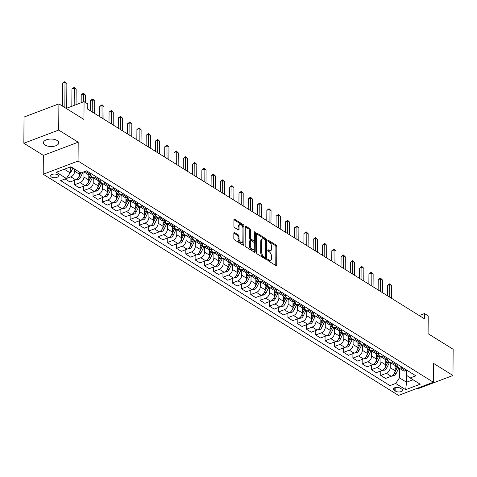 <?xml version="1.0" encoding="UTF-8"?>
<svg xmlns="http://www.w3.org/2000/svg" width="477" height="477" viewBox="0 0 477 477"><rect width="100%" height="100%" fill="white"/><g stroke="black" fill="none" stroke-linecap="round" stroke-linejoin="round"><path stroke-width="0.72" d="M267.716 259.78A0.823 0.447 69.3 0 0 268.223 260.818L275.968 265.641A1.175 0.638 69.3 0 0 276.392 265.713A1.175 0.638 69.3 0 0 276.702 265.063L276.833 246.549A1.175 0.638 69.3 0 0 276.111 245.065L268.366 240.247A0.823 0.447 69.3 0 0 268.074 240.193A0.823 0.447 69.3 0 0 267.853 240.647A0.823 0.447 69.3 0 0 268.36 241.684L269.362 242.31A3.768 2.045 69.3 0 1 271.669 247.05L271.657 248.595A3.768 2.045 69.3 0 1 270.656 250.669A3.768 2.045 69.3 0 1 269.302 250.437L268.301 249.811A0.823 0.447 69.3 0 0 268.002 249.763A0.823 0.447 69.3 0 0 267.788 250.216A0.823 0.447 69.3 0 0 268.289 251.254L269.29 251.874A3.768 2.045 69.3 0 1 271.604 256.62L271.592 258.164A3.768 2.045 69.3 0 1 270.59 260.233A3.768 2.045 69.3 0 1 269.237 260.001L268.235 259.381A0.823 0.447 69.3 0 0 267.937 259.327A0.823 0.447 69.3 0 0 267.716 259.78M45.088 145.062A7.68 3.733 -179.6 0 0 53.621 146.326A7.68 3.733 -179.6 0 0 58.79 142.832A7.68 3.733 -179.6 0 0 57.145 140.5A7.68 3.733 -179.6 0 0 48.612 139.236A7.68 3.733 -179.6 0 0 43.437 142.724A7.68 3.733 -179.6 0 0 45.088 145.062M51.504 177.05A3.84 1.866 -179.6 0 0 55.767 177.682A3.84 1.866 -179.6 0 0 58.355 175.935A3.84 1.866 -179.6 0 0 57.532 174.767A3.84 1.866 -179.6 0 0 53.269 174.135A3.84 1.866 -179.6 0 0 50.681 175.882A3.84 1.866 -179.6 0 0 51.504 177.05M234.589 232.597A1.175 0.638 69.3 0 0 234.165 232.526A1.175 0.638 69.3 0 0 233.849 233.17L233.813 238.369A1.175 0.638 69.3 0 0 234.535 239.848L243.133 245.202A1.175 0.638 69.3 0 0 243.556 245.273A1.175 0.638 69.3 0 0 243.872 244.629L244.003 226.11A1.175 0.638 69.3 0 0 243.282 224.625L234.678 219.277A1.175 0.638 69.3 0 0 234.255 219.199A1.175 0.638 69.3 0 0 233.945 219.849L233.897 226.128A1.175 0.638 69.3 0 0 234.618 227.607L238.303 229.896A1.175 0.638 69.3 0 0 238.727 229.974A1.175 0.638 69.3 0 0 239.037 229.324L239.06 226.211A3.148 1.711 69.3 0 1 239.895 224.476A3.148 1.711 69.3 0 1 241.922 225.538A3.148 1.711 69.3 0 1 242.96 228.638L242.871 240.831A3.148 1.711 69.3 0 1 242.036 242.56A3.148 1.711 69.3 0 1 240.014 241.505A3.148 1.711 69.3 0 1 238.977 238.405L238.989 236.371A1.175 0.638 69.3 0 0 238.267 234.887L234.589 232.597L233.891 232.859M417.429 388.236L418.108 388.66L452.965 375.488L453.15 349.283L428.09 333.685L428.215 315.869L424.5 313.556L424.464 318.797L87.75 109.197L87.786 103.956L84.071 101.649L66.19 108.41M58.707 130.066L23.85 143.243L43.341 155.377L78.198 142.2L58.707 130.066L58.892 103.867L83.946 119.465L84.071 101.649M78.198 142.2L78.067 161.065L433.343 382.22L398.486 395.397L43.21 174.242L78.067 161.065M452.965 375.488L433.48 363.355L433.343 382.22M256.477 252.476A1.175 0.638 69.3 0 0 257.198 253.961L265.802 259.309A1.175 0.638 69.3 0 0 266.226 259.387A1.175 0.638 69.3 0 0 266.536 258.737L266.667 240.217A1.175 0.638 69.3 0 0 265.945 238.738L257.347 233.384A1.175 0.638 69.3 0 0 256.924 233.313A1.175 0.638 69.3 0 0 256.608 233.957L256.477 252.476M254.468 252.255L245.87 246.901A1.175 0.638 69.3 0 1 245.148 245.422L245.273 226.903A1.175 0.638 69.3 0 1 245.589 226.259A1.175 0.638 69.3 0 1 246.013 226.331L249.692 228.62A1.175 0.638 69.3 0 1 250.413 230.105L250.359 237.612A1.175 0.638 69.3 0 0 251.081 239.096L253.525 240.617A1.175 0.638 69.3 0 0 253.949 240.688A1.175 0.638 69.3 0 0 254.259 240.038L254.313 232.221A0.823 0.447 69.3 0 1 254.533 231.768A0.823 0.447 69.3 0 1 255.064 232.043A0.823 0.447 69.3 0 1 255.338 232.854L255.207 251.683A1.175 0.638 69.3 0 1 254.891 252.327A1.175 0.638 69.3 0 1 254.468 252.255M23.85 143.243L24.035 117.044L58.892 103.867M401.658 389.071L400.024 388.057A3.721 1.807 -179.6 0 0 395.892 387.443A3.721 1.807 -179.6 0 0 393.382 389.131A3.721 1.807 -179.6 0 0 394.181 390.264L395.815 391.277A3.721 1.807 -179.6 0 0 399.947 391.891A3.721 1.807 -179.6 0 0 402.451 390.204A3.721 1.807 -179.6 0 0 401.658 389.071M406.47 370.528L406.44 375.208L410.178 377.975L415.878 375.822L86.581 170.844L80.887 173.002L70.858 166.759L56.352 172.245L66.375 178.481L60.674 180.64L389.971 385.613L395.671 383.46L399.47 377.844L399.535 368.369M410.178 377.975L420.201 384.218L405.694 389.703L395.671 383.46M43.341 155.377L43.21 174.242M424.5 313.556L419.241 315.547M406.571 375.304L406.523 382.232L413.052 379.764M399.47 377.844L406.523 382.232L405.694 389.703M64.329 169.228L70.173 172.865L70.214 167.004M65.164 178.941L70.864 176.854A4.8 3.285 -58.1 0 0 74.662 171.237L74.674 169.132M65.164 179.012L69.988 182.011L75.688 179.859A4.8 3.285 -58.1 0 0 79.486 174.242L79.498 172.137M74.478 180.318L74.442 184.79L80.142 182.631A4.8 3.285 -58.1 0 0 83.94 177.015L83.976 171.947M74.442 184.79L79.271 187.789L84.972 185.636A4.8 3.285 -58.1 0 0 88.77 180.02L88.805 174.606M83.755 186.096L83.725 190.561L89.426 188.409A4.8 3.285 -58.1 0 0 93.224 182.792L93.259 177.724M83.725 190.561L88.549 193.567L94.249 191.414A4.8 3.285 -58.1 0 0 98.047 185.797L98.083 180.384M93.039 191.873L93.003 196.339L98.703 194.187A4.8 3.285 -58.1 0 0 102.501 188.57L102.537 183.496M93.003 196.339L97.833 199.344L103.533 197.192A4.8 3.285 -58.1 0 0 107.331 191.575L107.367 186.161M102.316 197.651L102.287 202.117L107.987 199.964A4.8 3.285 -58.1 0 0 111.785 194.348L111.821 189.274M102.287 202.117L107.11 205.122L112.81 202.969A4.8 3.285 -58.1 0 0 116.609 197.353L116.65 191.939M111.6 203.429L111.57 207.894L117.27 205.742A4.8 3.285 -58.1 0 0 121.063 200.125L121.098 195.051M111.57 207.894L116.394 210.9L122.094 208.747A4.8 3.285 -58.1 0 0 125.892 203.13L125.928 197.716M120.878 209.206L120.848 213.672L126.548 211.52A4.8 3.285 -58.1 0 0 130.346 205.903L130.382 200.829M120.848 213.672L125.678 216.677L131.378 214.525A4.8 3.285 -58.1 0 0 135.17 208.908L135.212 203.488M130.161 214.984L130.132 219.45L135.832 217.297A4.8 3.285 -58.1 0 0 139.63 211.681L139.666 206.607M130.132 219.45L134.955 222.455L140.655 220.302A4.8 3.285 -58.1 0 0 144.453 214.686L144.489 209.266M139.445 220.762L139.409 225.227L145.109 223.075A4.8 3.285 -58.1 0 0 148.907 217.458L148.943 212.384M139.409 225.227L144.239 228.233L149.939 226.08A4.8 3.285 -58.1 0 0 153.737 220.463L153.773 215.044M148.723 226.533L148.693 231.005L154.393 228.853A4.8 3.285 -58.1 0 0 158.191 223.236L158.227 218.162M148.693 231.005L153.516 234.01L159.217 231.852A4.8 3.285 -58.1 0 0 163.015 226.235L163.051 220.821M158.006 232.311L157.97 236.783L163.671 234.63A4.8 3.285 -58.1 0 0 167.469 229.014L167.505 223.94M157.97 236.783L162.8 239.788L168.5 237.629A4.8 3.285 -58.1 0 0 172.298 232.013L172.334 226.599M167.284 238.089L167.254 242.56L172.954 240.402A4.8 3.285 -58.1 0 0 176.752 234.785L176.788 229.717M167.254 242.56L172.078 245.566L177.778 243.407A4.8 3.285 -58.1 0 0 181.576 237.79L181.618 232.377M176.568 243.866L176.538 248.338L182.238 246.18A4.8 3.285 -58.1 0 0 186.03 240.563L186.066 235.495M176.538 248.338L181.361 251.343L187.062 249.185A4.8 3.285 -58.1 0 0 190.86 243.568L190.895 238.154M185.845 249.644L185.815 254.116L191.515 251.957A4.8 3.285 -58.1 0 0 195.314 246.341L195.349 241.273M185.815 254.116L190.645 257.121L196.345 254.962A4.8 3.285 -58.1 0 0 200.137 249.346L200.179 243.932M195.129 255.422L195.099 259.893L200.799 257.735A4.8 3.285 -58.1 0 0 204.597 252.118L204.633 247.05M195.099 259.893L199.923 262.893L205.623 260.74A4.8 3.285 -58.1 0 0 209.421 255.123L209.457 249.709M204.412 261.199L204.377 265.671L210.077 263.513A4.8 3.285 -58.1 0 0 213.875 257.896L213.911 252.828M204.377 265.671L209.206 268.67L214.906 266.518A4.8 3.285 -58.1 0 0 218.704 260.901L218.74 255.487M213.69 266.977L213.66 271.443L219.36 269.29A4.8 3.285 -58.1 0 0 223.158 263.674L223.194 258.606M213.66 271.443L218.484 274.448L224.184 272.295A4.8 3.285 -58.1 0 0 227.982 266.679L228.024 261.265M222.974 272.755L222.944 277.22L228.638 275.068A4.8 3.285 -58.1 0 0 232.436 269.451L232.472 264.383M222.944 277.22L227.767 280.226L233.468 278.073A4.8 3.285 -58.1 0 0 237.266 272.456L237.302 267.042M232.251 278.532L232.221 282.998L237.922 280.846A4.8 3.285 -58.1 0 0 241.72 275.229L241.756 270.155M232.221 282.998L237.045 286.003L242.745 283.851A4.8 3.285 -58.1 0 0 246.543 278.234L246.585 272.82M241.535 284.31L241.505 288.776L247.205 286.623A4.8 3.285 -58.1 0 0 250.997 281.007L251.033 275.933M241.505 288.776L246.329 291.781L252.029 289.628A4.8 3.285 -58.1 0 0 255.827 284.012L255.863 278.598M250.813 290.088L250.783 294.553L256.483 292.401A4.8 3.285 -58.1 0 0 260.281 286.784L260.317 281.71M250.783 294.553L255.612 297.559L261.313 295.406A4.8 3.285 -58.1 0 0 265.105 289.789L265.146 284.37M260.096 295.865L260.066 300.331L265.767 298.179A4.8 3.285 -58.1 0 0 269.565 292.562L269.6 287.488M260.066 300.331L264.89 303.336L270.59 301.184A4.8 3.285 -58.1 0 0 274.388 295.567L274.424 290.147M269.38 301.643L269.344 306.109L275.044 303.956A4.8 3.285 -58.1 0 0 278.842 298.34L278.878 293.266M269.344 306.109L274.174 309.114L279.874 306.961A4.8 3.285 -58.1 0 0 283.672 301.345L283.708 295.925M278.657 307.415L278.628 311.886L284.328 309.734A4.8 3.285 -58.1 0 0 288.126 304.117L288.162 299.043M278.628 311.886L283.451 314.892L289.151 312.733A4.8 3.285 -58.1 0 0 292.95 307.116L292.991 301.702M287.941 313.192L287.911 317.664L293.605 315.512A4.8 3.285 -58.1 0 0 297.404 309.895L297.439 304.821M287.911 317.664L292.735 320.669L298.435 318.511A4.8 3.285 -58.1 0 0 302.233 312.894L302.269 307.48M297.219 318.97L297.189 323.442L302.889 321.283A4.8 3.285 -58.1 0 0 306.687 315.667L306.723 310.599M297.189 323.442L302.019 326.447L307.713 324.288A4.8 3.285 -58.1 0 0 311.511 318.672L311.553 313.258M306.502 324.748L306.472 329.219L312.173 327.061A4.8 3.285 -58.1 0 0 315.965 321.444L316.001 316.376M306.472 329.219L311.296 332.225L316.996 330.066A4.8 3.285 -58.1 0 0 320.794 324.449L320.83 319.035M315.78 330.525L315.75 334.997L321.45 332.839A4.8 3.285 -58.1 0 0 325.248 327.222L325.284 322.154M315.75 334.997L320.58 338.002L326.28 335.844A4.8 3.285 -58.1 0 0 330.072 330.227L330.114 324.813M325.064 336.303L325.034 340.775L330.734 338.616A4.8 3.285 -58.1 0 0 334.532 333L334.568 327.932M325.034 340.775L329.857 343.774L335.558 341.621A4.8 3.285 -58.1 0 0 339.356 336.005L339.391 330.591M334.347 342.081L334.311 346.552L340.012 344.394A4.8 3.285 -58.1 0 0 343.81 338.777L343.845 333.709M334.311 346.552L339.141 349.552L344.841 347.399A4.8 3.285 -58.1 0 0 348.639 341.782L348.675 336.368M343.625 347.858L343.595 352.324L349.295 350.172A4.8 3.285 -58.1 0 0 353.093 344.555L353.129 339.487M343.595 352.324L348.419 355.329L354.119 353.177A4.8 3.285 -58.1 0 0 357.917 347.56L357.959 342.146M352.908 353.636L352.879 358.102L358.573 355.949A4.8 3.285 -58.1 0 0 362.371 350.333L362.407 345.265M352.879 358.102L357.702 361.107L363.402 358.954A4.8 3.285 -58.1 0 0 367.201 353.338L367.236 347.924M362.186 359.414L362.156 363.879L367.856 361.727A4.8 3.285 -58.1 0 0 371.655 356.11L371.69 351.036M362.156 363.879L366.986 366.885L372.68 364.732A4.8 3.285 -58.1 0 0 376.478 359.115L376.52 353.701M371.47 365.191L371.44 369.657L377.14 367.505A4.8 3.285 -58.1 0 0 380.938 361.888L380.968 356.814M371.44 369.657L376.264 372.662L381.964 370.51A4.8 3.285 -58.1 0 0 385.762 364.893L385.798 359.479M380.753 370.969L380.718 375.435L386.418 373.282A4.8 3.285 -58.1 0 0 390.216 367.666L390.252 362.592M380.718 375.435L385.547 378.44L391.247 376.287A4.8 3.285 -58.1 0 0 395.045 370.671L395.081 365.251M397.192 364.75L397.186 365.03A4.8 3.285 -58.1 0 0 398.42 367.678A4.8 3.285 -58.1 0 0 400.924 367.797L402.206 367.314M387.908 358.978L387.908 359.253A4.8 3.285 -58.1 0 0 389.137 361.9A4.8 3.285 -58.1 0 0 391.647 362.019L392.929 361.536M378.625 353.201L378.625 353.475A4.8 3.285 -58.1 0 0 379.859 356.122A4.8 3.285 -58.1 0 0 382.363 356.241L383.645 355.759M369.347 347.423L369.347 347.697A4.8 3.285 -58.1 0 0 370.575 350.345A4.8 3.285 -58.1 0 0 373.086 350.464L374.362 349.981M360.063 341.645L360.063 341.92A4.8 3.285 -58.1 0 0 361.298 344.567A4.8 3.285 -58.1 0 0 363.802 344.686L365.084 344.203M350.786 335.868L350.78 336.142A4.8 3.285 -58.1 0 0 352.014 338.789A4.8 3.285 -58.1 0 0 354.524 338.908L355.8 338.426M341.502 330.09L341.502 330.364A4.8 3.285 -58.1 0 0 342.736 333.018A4.8 3.285 -58.1 0 0 345.241 333.131L346.523 332.648M332.225 324.312L332.219 324.587A4.8 3.285 -58.1 0 0 333.453 327.24A4.8 3.285 -58.1 0 0 335.957 327.359L337.239 326.87M322.941 318.535L322.941 318.809A4.8 3.285 -58.1 0 0 324.169 321.462A4.8 3.285 -58.1 0 0 326.679 321.581L327.961 321.093M313.657 312.757L313.657 313.037A4.8 3.285 -58.1 0 0 314.892 315.685A4.8 3.285 -58.1 0 0 317.396 315.804L318.678 315.321M304.38 306.979L304.38 307.26A4.8 3.285 -58.1 0 0 305.608 309.907A4.8 3.285 -58.1 0 0 308.118 310.026L309.394 309.543M295.096 301.202L295.096 301.482A4.8 3.285 -58.1 0 0 296.33 304.129A4.8 3.285 -58.1 0 0 298.835 304.248L300.116 303.766M285.818 295.424L285.812 295.704A4.8 3.285 -58.1 0 0 287.047 298.352A4.8 3.285 -58.1 0 0 289.551 298.471L290.833 297.988M276.535 289.646L276.535 289.927A4.8 3.285 -58.1 0 0 277.769 292.574A4.8 3.285 -58.1 0 0 280.273 292.693L281.555 292.21M267.257 283.869L267.251 284.149A4.8 3.285 -58.1 0 0 268.485 286.796A4.8 3.285 -58.1 0 0 270.99 286.915L272.272 286.433M257.974 278.097L257.974 278.371A4.8 3.285 -58.1 0 0 259.202 281.019A4.8 3.285 -58.1 0 0 261.712 281.138L262.994 280.655M248.69 272.319L248.69 272.594A4.8 3.285 -58.1 0 0 249.924 275.241A4.8 3.285 -58.1 0 0 252.428 275.36L253.71 274.877M239.412 266.542L239.412 266.816A4.8 3.285 -58.1 0 0 240.641 269.463A4.8 3.285 -58.1 0 0 243.151 269.583L244.427 269.1M230.129 260.764L230.129 261.038A4.8 3.285 -58.1 0 0 231.363 263.686A4.8 3.285 -58.1 0 0 233.867 263.805L235.149 263.322M220.851 254.986L220.845 255.261A4.8 3.285 -58.1 0 0 222.079 257.908A4.8 3.285 -58.1 0 0 224.584 258.027L225.865 257.544M211.567 249.209L211.567 249.483A4.8 3.285 -58.1 0 0 212.802 252.136A4.8 3.285 -58.1 0 0 215.306 252.25L216.588 251.767M202.29 243.431L202.284 243.705A4.8 3.285 -58.1 0 0 203.518 246.359A4.8 3.285 -58.1 0 0 206.022 246.478L207.304 245.989M193.006 237.653L193.006 237.928A4.8 3.285 -58.1 0 0 194.234 240.581A4.8 3.285 -58.1 0 0 196.745 240.7L198.027 240.211M183.723 231.876L183.723 232.15A4.8 3.285 -58.1 0 0 184.957 234.803A4.8 3.285 -58.1 0 0 187.461 234.922L188.743 234.434M174.445 226.098L174.445 226.378A4.8 3.285 -58.1 0 0 175.673 229.026A4.8 3.285 -58.1 0 0 178.183 229.145L179.459 228.662M165.161 220.32L165.161 220.601A4.8 3.285 -58.1 0 0 166.395 223.248A4.8 3.285 -58.1 0 0 168.9 223.367L170.182 222.884M155.884 214.543L155.878 214.823A4.8 3.285 -58.1 0 0 157.112 217.47A4.8 3.285 -58.1 0 0 159.616 217.59L160.898 217.107M146.6 208.765L146.6 209.045A4.8 3.285 -58.1 0 0 147.834 211.693A4.8 3.285 -58.1 0 0 150.338 211.812L151.62 211.329M137.322 202.987L137.316 203.268A4.8 3.285 -58.1 0 0 138.551 205.915A4.8 3.285 -58.1 0 0 141.055 206.034L142.337 205.551M128.039 197.21L128.039 197.49A4.8 3.285 -58.1 0 0 129.267 200.137A4.8 3.285 -58.1 0 0 131.777 200.257L133.059 199.774M118.755 191.438L118.755 191.712A4.8 3.285 -58.1 0 0 119.989 194.36A4.8 3.285 -58.1 0 0 122.494 194.479L123.776 193.996M109.477 185.66L109.471 185.935A4.8 3.285 -58.1 0 0 110.706 188.582A4.8 3.285 -58.1 0 0 113.216 188.701L114.492 188.218M100.194 179.883L100.194 180.157A4.8 3.285 -58.1 0 0 101.428 182.804A4.8 3.285 -58.1 0 0 103.932 182.924L105.214 182.441M90.916 174.105L90.91 174.379A4.8 3.285 -58.1 0 0 92.144 177.027A4.8 3.285 -58.1 0 0 94.649 177.146L95.931 176.663M390.031 376.747L389.971 385.613M398.42 367.678L403.244 370.683A4.8 3.285 -58.1 0 0 405.754 370.802L407.036 370.319M389.137 361.9L393.966 364.905A4.8 3.285 -58.1 0 0 396.47 365.024L397.752 364.541M379.859 356.122L384.683 359.127A4.8 3.285 -58.1 0 0 387.193 359.247L388.469 358.764M370.575 350.345L375.405 353.35A4.8 3.285 -58.1 0 0 377.909 353.469L379.191 352.986M361.298 344.567L366.121 347.572A4.8 3.285 -58.1 0 0 368.632 347.691L369.908 347.208M352.014 338.789L356.844 341.794A4.8 3.285 -58.1 0 0 359.348 341.914L360.63 341.431M342.736 333.018L347.56 336.017A4.8 3.285 -58.1 0 0 350.064 336.136L351.346 335.653M333.453 327.24L338.276 330.239A4.8 3.285 -58.1 0 0 340.787 330.358L342.069 329.875M324.169 321.462L328.999 324.467A4.8 3.285 -58.1 0 0 331.503 324.581L332.785 324.098M314.892 315.685L319.715 318.69A4.8 3.285 -58.1 0 0 322.225 318.809L323.501 318.32M305.608 309.907L310.438 312.912A4.8 3.285 -58.1 0 0 312.942 313.031L314.224 312.542M296.33 304.129L301.154 307.134A4.8 3.285 -58.1 0 0 303.658 307.254L304.94 306.765M287.047 298.352L291.876 301.357A4.8 3.285 -58.1 0 0 294.381 301.476L295.662 300.993M277.769 292.574L282.593 295.579A4.8 3.285 -58.1 0 0 285.097 295.698L286.379 295.215M268.485 286.796L273.309 289.801A4.8 3.285 -58.1 0 0 275.819 289.921L277.101 289.438M259.202 281.019L264.031 284.024A4.8 3.285 -58.1 0 0 266.536 284.143L267.818 283.66M249.924 275.241L254.748 278.246A4.8 3.285 -58.1 0 0 257.258 278.365L258.534 277.882M240.641 269.463L245.47 272.468A4.8 3.285 -58.1 0 0 247.974 272.588L249.256 272.105M231.363 263.686L236.187 266.691A4.8 3.285 -58.1 0 0 238.691 266.81L239.973 266.327M222.079 257.908L226.909 260.913A4.8 3.285 -58.1 0 0 229.413 261.032L230.695 260.549M212.802 252.136L217.625 255.135A4.8 3.285 -58.1 0 0 220.13 255.255L221.411 254.772M203.518 246.359L208.342 249.358A4.8 3.285 -58.1 0 0 210.852 249.477L212.134 248.994M194.234 240.581L199.064 243.586A4.8 3.285 -58.1 0 0 201.568 243.699L202.85 243.216M184.957 234.803L189.78 237.808A4.8 3.285 -58.1 0 0 192.291 237.928L193.567 237.439M175.673 229.026L180.503 232.031A4.8 3.285 -58.1 0 0 183.007 232.15L184.289 231.661M166.395 223.248L171.219 226.253A4.8 3.285 -58.1 0 0 173.723 226.372L175.005 225.883M157.112 217.47L161.941 220.475A4.8 3.285 -58.1 0 0 164.446 220.595L165.728 220.112M147.834 211.693L152.658 214.698A4.8 3.285 -58.1 0 0 155.162 214.817L156.444 214.334M138.551 205.915L143.374 208.92A4.8 3.285 -58.1 0 0 145.884 209.039L147.166 208.556M129.267 200.137L134.097 203.142A4.8 3.285 -58.1 0 0 136.601 203.262L137.883 202.779M119.989 194.36L124.813 197.365A4.8 3.285 -58.1 0 0 127.323 197.484L128.599 197.001M110.706 188.582L115.535 191.587A4.8 3.285 -58.1 0 0 118.04 191.706L119.322 191.223M101.428 182.804L106.252 185.809A4.8 3.285 -58.1 0 0 108.756 185.929L110.038 185.446M92.144 177.027L96.974 180.032A4.8 3.285 -58.1 0 0 99.478 180.151L100.76 179.668M83.863 171.875L87.69 174.254A4.8 3.285 -58.1 0 0 90.195 174.373L91.477 173.89M84.697 171.559A4.8 3.285 -58.1 0 0 85.371 171.368L86.653 170.885M70.173 172.865L66.375 178.481M267.74 260.013L268.295 260.359A3.768 2.045 69.3 0 0 269.648 260.591L270.59 260.233M270.656 250.669L269.714 251.027A3.768 2.045 69.3 0 1 268.36 250.795L267.806 250.449M275.76 265.51A1.175 0.638 69.3 0 0 275.76 265.421L275.891 246.901A1.175 0.638 69.3 0 0 275.169 245.422L267.877 240.879M265.594 259.184A1.175 0.638 69.3 0 0 265.594 259.094L265.725 240.575A1.175 0.638 69.3 0 0 265.003 239.09L256.614 233.867M265.009 257.371A0.823 0.447 69.3 0 0 265.307 257.425A0.823 0.447 69.3 0 0 265.522 256.972L265.635 240.718A0.823 0.447 69.3 0 0 265.134 239.681L264.079 239.019A3.768 2.045 69.3 0 0 262.72 238.786A3.768 2.045 69.3 0 0 261.724 240.861L261.646 251.969A3.768 2.045 69.3 0 0 263.954 256.715L265.009 257.371L264.067 257.729A0.823 0.447 69.3 0 0 264.365 257.777L265.307 257.425M262.72 238.786L261.778 239.144A3.768 2.045 69.3 0 0 260.782 241.219L261.724 240.861M264.067 257.729L263.012 257.073A3.768 2.045 69.3 0 1 260.704 252.327L260.782 241.219M245.279 226.813L248.75 228.978L249.692 228.62M253.949 240.688L253.007 241.046A1.175 0.638 69.3 0 1 252.583 240.968L250.139 239.448A1.175 0.638 69.3 0 1 249.417 237.969L249.471 230.457A1.175 0.638 69.3 0 0 248.75 228.978M254.259 252.124A1.175 0.638 69.3 0 0 254.265 252.041L254.396 233.211A0.823 0.447 69.3 0 0 254.313 232.764M250.306 245.405A3.148 1.711 69.3 0 0 251.343 248.505A3.148 1.711 69.3 0 0 253.37 249.566A3.148 1.711 69.3 0 0 254.205 247.831L254.235 243.538A1.175 0.638 69.3 0 0 253.514 242.054L251.075 240.533A1.175 0.638 69.3 0 0 250.652 240.462A1.175 0.638 69.3 0 0 250.336 241.112L250.306 245.405L249.364 245.762A3.148 1.711 69.3 0 0 250.401 248.863A3.148 1.711 69.3 0 0 252.428 249.918L253.37 249.566M250.652 240.462L249.709 240.819A1.175 0.638 69.3 0 0 249.393 241.463L250.336 241.112M249.364 245.762L249.393 241.463M242.036 242.56L241.094 242.918A3.148 1.711 69.3 0 1 239.072 241.863A3.148 1.711 69.3 0 1 238.035 238.756L238.047 236.729A1.175 0.638 69.3 0 0 237.325 235.244L233.855 233.086M239.895 224.476L238.953 224.834A3.148 1.711 69.3 0 0 238.118 226.569L239.06 226.211M238.095 229.771A1.175 0.638 69.3 0 0 238.095 229.681L238.118 226.569M242.924 245.071A1.175 0.638 69.3 0 0 242.93 244.981L243.061 226.468A1.175 0.638 69.3 0 0 242.34 224.983L233.945 219.76M391.617 376.126L393.942 375.9A3.178 2.176 -58.1 0 0 395.988 373.879L398.545 368.643A9.176 6.279 -58.1 0 0 398.855 367.952M395.075 365.799A9.176 6.279 -58.1 0 0 395.296 365.257M394.074 373.807A3.178 2.176 -58.1 0 0 394.58 373.002L397.132 367.761A9.176 6.279 -58.1 0 0 397.574 366.753M391.623 298.352L391.712 285.711L389.852 284.56L387.497 285.449L387.425 295.74M397.138 364.774A9.176 6.279 121.9 0 1 396.244 367.207L395.051 369.651M387.497 285.449L389.715 283.809L389.769 297.201M389.715 283.809L391.712 285.711M382.339 370.349L384.659 370.128A3.178 2.176 -58.1 0 0 386.71 368.101L389.262 362.866A9.176 6.279 -58.1 0 0 389.578 362.174M385.798 360.022A9.176 6.279 -58.1 0 0 386.012 359.485M384.796 368.029A3.178 2.176 -58.1 0 0 385.297 367.224L387.855 361.983A9.176 6.279 -58.1 0 0 388.29 360.976M382.339 292.574L382.429 279.933L380.574 278.783L378.219 279.671L378.148 289.962M387.855 358.996A9.176 6.279 121.9 0 1 386.96 361.429L385.768 363.873M378.219 279.671L380.431 278.031L380.485 291.423M380.431 278.031L382.429 279.933M373.056 364.571L375.375 364.35A3.178 2.176 -58.1 0 0 377.426 362.323L379.984 357.088A9.176 6.279 -58.1 0 0 380.294 356.397M376.514 354.244A9.176 6.279 -58.1 0 0 376.735 353.707M375.512 362.252A3.178 2.176 -58.1 0 0 376.013 361.447L378.571 356.206A9.176 6.279 -58.1 0 0 379.012 355.198M373.062 286.796L373.151 274.156L371.291 273.005L368.936 273.893L368.864 284.191M378.577 353.218A9.176 6.279 121.9 0 1 377.683 355.651L376.49 358.096M368.936 273.893L371.154 272.254L371.201 285.645M371.154 272.254L373.151 274.156M363.772 358.793L366.097 358.573A3.178 2.176 -58.1 0 0 368.143 356.546L370.701 351.31A9.176 6.279 -58.1 0 0 371.011 350.619M367.23 348.466A9.176 6.279 -58.1 0 0 367.451 347.93M366.235 356.474A3.178 2.176 -58.1 0 0 366.735 355.669L369.287 350.434A9.176 6.279 -58.1 0 0 369.729 349.426M363.778 281.025L363.868 268.384L362.013 267.227L359.658 268.116L359.586 278.413M369.293 347.441A9.176 6.279 121.9 0 1 368.399 349.879L367.207 352.318M359.658 268.116L361.87 266.476L361.924 279.868M361.87 266.476L363.868 268.384M354.494 353.016L356.814 352.795A3.178 2.176 -58.1 0 0 358.865 350.768L361.417 345.533A9.176 6.279 -58.1 0 0 361.733 344.841M357.953 342.689A9.176 6.279 -58.1 0 0 358.173 342.152M356.951 350.696A3.178 2.176 -58.1 0 0 357.452 349.891L360.01 344.656A9.176 6.279 -58.1 0 0 360.451 343.649M354.5 275.247L354.584 262.606L352.73 261.45L350.374 262.338L350.303 272.635M360.01 341.663A9.176 6.279 121.9 0 1 359.115 344.102L357.923 346.546M350.374 262.338L352.592 260.698L352.64 274.09M352.592 260.698L354.584 262.606M345.211 347.238L347.536 347.017A3.178 2.176 -58.1 0 0 349.581 344.99L352.139 339.755A9.176 6.279 -58.1 0 0 352.449 339.064M348.669 336.911A9.176 6.279 -58.1 0 0 348.89 336.374M347.673 344.919A3.178 2.176 -58.1 0 0 348.174 344.114L350.726 338.879A9.176 6.279 -58.1 0 0 351.167 337.871M345.217 269.469L345.306 256.829L343.452 255.672L341.097 256.56L341.025 266.858M350.732 335.886A9.176 6.279 121.9 0 1 349.838 338.324L348.645 340.769M341.097 256.56L343.309 254.921L343.362 268.312M343.309 254.921L345.306 256.829M335.933 341.46L338.253 341.24A3.178 2.176 -58.1 0 0 340.304 339.213L342.856 333.978A9.176 6.279 -58.1 0 0 343.172 333.286M339.391 331.133A9.176 6.279 -58.1 0 0 339.612 330.597M338.39 339.141A3.178 2.176 -58.1 0 0 338.891 338.336L341.449 333.101A9.176 6.279 -58.1 0 0 341.884 332.093M335.939 263.692L336.023 251.051L334.168 249.894L331.813 250.783L331.742 261.08M341.449 330.108A9.176 6.279 121.9 0 1 340.554 332.547L339.362 334.991M331.813 250.783L334.025 249.143L334.079 262.535M334.025 249.143L336.023 251.051M326.65 335.683L328.975 335.462A3.178 2.176 -58.1 0 0 331.02 333.435L333.578 328.2A9.176 6.279 -58.1 0 0 333.888 327.508M330.108 325.356A9.176 6.279 -58.1 0 0 330.328 324.819M329.106 333.363A3.178 2.176 -58.1 0 0 329.613 332.558L332.165 327.323A9.176 6.279 -58.1 0 0 332.606 326.316M326.656 257.914L326.745 245.273L324.885 244.117L322.53 245.005L322.458 255.302M332.171 324.33A9.176 6.279 121.9 0 1 331.276 326.769L330.084 329.213M322.53 245.005L324.748 243.365L324.801 256.757M324.748 243.365L326.745 245.273M317.372 329.905L319.691 329.685A3.178 2.176 -58.1 0 0 321.742 327.657L324.294 322.422A9.176 6.279 -58.1 0 0 324.61 321.731M320.83 319.578A9.176 6.279 -58.1 0 0 321.045 319.041M319.828 327.586A3.178 2.176 -58.1 0 0 320.329 326.781L322.887 321.546A9.176 6.279 -58.1 0 0 323.323 320.538M317.372 252.136L317.461 239.496L315.607 238.339L313.252 239.227L313.18 249.525M322.887 318.553A9.176 6.279 121.9 0 1 321.993 320.991L320.8 323.436M313.252 239.227L315.464 237.594L315.518 250.98M315.464 237.594L317.461 239.496M308.088 324.127L310.408 323.907A3.178 2.176 -58.1 0 0 312.459 321.886L315.017 316.645A9.176 6.279 -58.1 0 0 315.327 315.953M311.547 313.8A9.176 6.279 -58.1 0 0 311.767 313.264M310.545 321.808A3.178 2.176 -58.1 0 0 311.046 321.003L313.604 315.768A9.176 6.279 -58.1 0 0 314.045 314.76M308.094 246.359L308.184 233.718L306.323 232.561L303.968 233.45L303.897 243.747M313.61 312.775A9.176 6.279 121.9 0 1 312.715 315.214L311.523 317.658M303.968 233.45L306.186 231.816L306.234 245.202M306.186 231.816L308.184 233.718M298.805 318.35L301.13 318.129A3.178 2.176 -58.1 0 0 303.175 316.108L305.733 310.867A9.176 6.279 -58.1 0 0 306.043 310.175M302.263 308.029A9.176 6.279 -58.1 0 0 302.484 307.486M301.267 316.03A3.178 2.176 -58.1 0 0 301.768 315.225L304.32 309.99A9.176 6.279 -58.1 0 0 304.761 308.983M298.811 240.581L298.9 227.94L297.046 226.784L294.691 227.678L294.619 237.969M304.326 307.003A9.176 6.279 121.9 0 1 303.432 309.436L302.239 311.88M294.691 227.678L296.903 226.038L296.956 239.424M296.903 226.038L298.9 227.94M289.527 312.572L291.846 312.352A3.178 2.176 -58.1 0 0 293.898 310.33L296.45 305.089A9.176 6.279 -58.1 0 0 296.766 304.398M292.985 302.251A9.176 6.279 -58.1 0 0 293.206 301.708M291.984 310.253A3.178 2.176 -58.1 0 0 292.484 309.448L295.042 304.213A9.176 6.279 -58.1 0 0 295.484 303.205M289.533 234.803L289.617 222.163L287.762 221.006L285.407 221.9L285.335 232.192M295.042 301.225A9.176 6.279 121.9 0 1 294.148 303.658L292.956 306.103M285.407 221.9L287.625 220.261L287.673 233.647M287.625 220.261L289.617 222.163M280.243 306.794L282.569 306.574A3.178 2.176 -58.1 0 0 284.614 304.553L287.172 299.312A9.176 6.279 -58.1 0 0 287.482 298.626M283.702 296.473A9.176 6.279 -58.1 0 0 283.922 295.931M282.706 304.481A3.178 2.176 -58.1 0 0 283.207 303.67L285.759 298.435A9.176 6.279 -58.1 0 0 286.2 297.427M280.249 229.026L280.339 216.385L278.485 215.228L276.129 216.123L276.052 226.414M285.765 295.448A9.176 6.279 121.9 0 1 284.87 297.881L283.678 300.325M276.129 216.123L278.341 214.483L278.395 227.869M278.341 214.483L280.339 216.385M270.966 301.023L273.285 300.796A3.178 2.176 -58.1 0 0 275.336 298.775L277.888 293.54A9.176 6.279 -58.1 0 0 278.204 292.848M274.424 290.696A9.176 6.279 -58.1 0 0 274.645 290.153M273.422 298.703A3.178 2.176 -58.1 0 0 273.923 297.898L276.481 292.657A9.176 6.279 -58.1 0 0 276.916 291.65M270.966 223.248L271.055 210.607L269.201 209.451L266.846 210.345L266.774 220.636M276.481 289.67A9.176 6.279 121.9 0 1 275.587 292.103L274.394 294.547M266.846 210.345L269.058 208.705L269.111 222.091M269.058 208.705L271.055 210.607M261.682 295.245L264.002 295.019A3.178 2.176 -58.1 0 0 266.053 292.997L268.611 287.762A9.176 6.279 -58.1 0 0 268.921 287.071M265.14 284.918A9.176 6.279 -58.1 0 0 265.361 284.375M264.139 292.926A3.178 2.176 -58.1 0 0 264.646 292.121L267.198 286.88A9.176 6.279 -58.1 0 0 267.639 285.872M261.688 217.47L261.778 204.83L259.917 203.679L257.562 204.567L257.491 214.859M267.203 283.893A9.176 6.279 121.9 0 1 266.309 286.325L265.117 288.77M257.562 204.567L259.78 202.928L259.834 216.319M259.78 202.928L261.778 204.83M252.399 289.467L254.724 289.247A3.178 2.176 -58.1 0 0 256.775 287.22L259.327 281.985A9.176 6.279 -58.1 0 0 259.643 281.293M255.863 279.14A9.176 6.279 -58.1 0 0 256.077 278.598M254.861 287.148A3.178 2.176 -58.1 0 0 255.362 286.343L257.92 281.102A9.176 6.279 -58.1 0 0 258.355 280.094M252.405 211.693L252.494 199.052L250.64 197.901L248.284 198.79L248.213 209.081M257.92 278.115A9.176 6.279 121.9 0 1 257.025 280.548L255.833 282.992M248.284 198.79L250.497 197.15L250.55 210.542M250.497 197.15L252.494 199.052M243.121 283.69L245.44 283.469A3.178 2.176 -58.1 0 0 247.491 281.442L250.049 276.207A9.176 6.279 -58.1 0 0 250.359 275.515M246.579 273.363A9.176 6.279 -58.1 0 0 246.8 272.826M245.577 281.37A3.178 2.176 -58.1 0 0 246.078 280.565L248.636 275.324A9.176 6.279 -58.1 0 0 249.077 274.317M243.127 205.915L243.216 193.274L241.356 192.124L239.001 193.012L238.929 203.303M248.636 272.337A9.176 6.279 121.9 0 1 247.748 274.77L246.555 277.215M239.001 193.012L241.219 191.372L241.267 204.764M241.219 191.372L243.216 193.274M233.837 277.912L236.163 277.692A3.178 2.176 -58.1 0 0 238.208 275.664L240.766 270.429A9.176 6.279 -58.1 0 0 241.076 269.738M237.296 267.585A9.176 6.279 -58.1 0 0 237.516 267.048M236.3 275.593A3.178 2.176 -58.1 0 0 236.801 274.788L239.353 269.553A9.176 6.279 -58.1 0 0 239.794 268.545M233.843 200.143L233.933 187.503L232.078 186.346L229.723 187.234L229.652 197.532M239.359 266.56A9.176 6.279 121.9 0 1 238.464 268.998L237.272 271.437M229.723 187.234L231.935 185.595L231.989 198.987M231.935 185.595L233.933 187.503M224.56 272.134L226.879 271.914A3.178 2.176 -58.1 0 0 228.93 269.887L231.482 264.652A9.176 6.279 -58.1 0 0 231.798 263.96M228.018 261.807A9.176 6.279 -58.1 0 0 228.239 261.271M227.016 269.815A3.178 2.176 -58.1 0 0 227.517 269.01L230.075 263.775A9.176 6.279 -58.1 0 0 230.516 262.767M224.566 194.366L224.649 181.725L222.795 180.568L220.44 181.457L220.368 191.754M230.075 260.782A9.176 6.279 121.9 0 1 229.181 263.221L227.988 265.665M220.44 181.457L222.658 179.817L222.705 193.209M222.658 179.817L224.649 181.725M215.276 266.357L217.601 266.136A3.178 2.176 -58.1 0 0 219.647 264.109L222.204 258.874A9.176 6.279 -58.1 0 0 222.515 258.182M218.734 256.03A9.176 6.279 -58.1 0 0 218.955 255.493M217.739 264.037A3.178 2.176 -58.1 0 0 218.239 263.232L220.791 257.997A9.176 6.279 -58.1 0 0 221.233 256.99M215.282 188.588L215.371 175.947L213.517 174.791L211.162 175.679L211.084 185.976M220.797 255.004A9.176 6.279 121.9 0 1 219.903 257.443L218.71 259.887M211.162 175.679L213.374 174.039L213.428 187.431M213.374 174.039L215.371 175.947M205.998 260.579L208.318 260.359A3.178 2.176 -58.1 0 0 210.369 258.331L212.921 253.096A9.176 6.279 -58.1 0 0 213.237 252.405M209.457 250.252A9.176 6.279 -58.1 0 0 209.671 249.715M208.455 258.26A3.178 2.176 -58.1 0 0 208.956 257.455L211.514 252.22A9.176 6.279 -58.1 0 0 211.949 251.212M205.998 182.81L206.088 170.17L204.234 169.013L201.878 169.901L201.807 180.199M211.514 249.227A9.176 6.279 121.9 0 1 210.619 251.665L209.427 254.11M201.878 169.901L204.09 168.262L204.144 181.654M204.09 168.262L206.088 170.17M196.715 254.801L199.034 254.581A3.178 2.176 -58.1 0 0 201.085 252.554L203.643 247.319A9.176 6.279 -58.1 0 0 203.953 246.627M200.173 244.474A9.176 6.279 -58.1 0 0 200.394 243.938M199.171 252.482A3.178 2.176 -58.1 0 0 199.678 251.677L202.23 246.442A9.176 6.279 -58.1 0 0 202.671 245.434M196.721 177.033L196.81 164.392L194.95 163.235L192.595 164.124L192.523 174.421M202.236 243.449A9.176 6.279 121.9 0 1 201.342 245.888L200.149 248.332M192.595 164.124L194.813 162.484L194.866 175.876M194.813 162.484L196.81 164.392M187.431 249.024L189.757 248.803A3.178 2.176 -58.1 0 0 191.808 246.776L194.36 241.541A9.176 6.279 -58.1 0 0 194.676 240.849M190.895 238.697A9.176 6.279 -58.1 0 0 191.11 238.16M189.894 246.704A3.178 2.176 -58.1 0 0 190.395 245.899L192.952 240.664A9.176 6.279 -58.1 0 0 193.388 239.657M187.437 171.255L187.527 158.614L185.672 157.458L183.317 158.346L183.246 168.643M192.952 237.671A9.176 6.279 121.9 0 1 192.058 240.11L190.866 242.554M183.317 158.346L185.529 156.706L185.583 170.098M185.529 156.706L187.527 158.614M178.154 243.246L180.473 243.026A3.178 2.176 -58.1 0 0 182.524 241.004L185.082 235.763A9.176 6.279 -58.1 0 0 185.392 235.072M181.612 232.919A9.176 6.279 -58.1 0 0 181.832 232.382M180.61 240.927A3.178 2.176 -58.1 0 0 181.111 240.122L183.669 234.887A9.176 6.279 -58.1 0 0 184.11 233.879M178.159 165.477L178.249 152.837L176.389 151.68L174.033 152.568L173.962 162.866M183.669 231.894A9.176 6.279 121.9 0 1 182.78 234.332L181.582 236.777M174.033 152.568L176.251 150.935L176.299 164.321M176.251 150.935L178.249 152.837M168.87 237.468L171.195 237.248A3.178 2.176 -58.1 0 0 173.24 235.227L175.798 229.986A9.176 6.279 -58.1 0 0 176.108 229.294M172.328 227.141A9.176 6.279 -58.1 0 0 172.549 226.605M171.332 235.149A3.178 2.176 -58.1 0 0 171.833 234.344L174.385 229.109A9.176 6.279 -58.1 0 0 174.826 228.101M168.876 159.7L168.965 147.059L167.111 145.902L164.756 146.797L164.684 157.088M174.391 226.122A9.176 6.279 121.9 0 1 173.497 228.555L172.304 230.999M164.756 146.797L166.968 145.157L167.022 158.543M166.968 145.157L168.965 147.059M159.592 231.691L161.912 231.47A3.178 2.176 -58.1 0 0 163.963 229.449L166.515 224.208A9.176 6.279 -58.1 0 0 166.831 223.516M163.051 221.37A9.176 6.279 -58.1 0 0 163.271 220.827M162.049 229.371A3.178 2.176 -58.1 0 0 162.55 228.566L165.108 223.331A9.176 6.279 -58.1 0 0 165.549 222.324M159.598 153.922L159.682 141.281L157.827 140.125L155.472 141.019L155.401 151.31M165.108 220.344A9.176 6.279 121.9 0 1 164.213 222.777L163.021 225.222M155.472 141.019L157.69 139.379L157.738 152.765M157.69 139.379L159.682 141.281M150.309 225.913L152.634 225.693A3.178 2.176 -58.1 0 0 154.679 223.671L157.237 218.43A9.176 6.279 -58.1 0 0 157.547 217.739M153.767 215.592A9.176 6.279 -58.1 0 0 153.988 215.049M152.771 223.6A3.178 2.176 -58.1 0 0 153.272 222.789L155.824 217.554A9.176 6.279 -58.1 0 0 156.265 216.546M150.315 148.144L150.404 135.504L148.55 134.347L146.195 135.241L146.117 145.533M155.83 214.567A9.176 6.279 121.9 0 1 154.936 216.999L153.743 219.444M146.195 135.241L148.407 133.602L148.46 146.988M148.407 133.602L150.404 135.504M141.031 220.141L143.35 219.915A3.178 2.176 -58.1 0 0 145.402 217.894L147.953 212.653A9.176 6.279 -58.1 0 0 148.269 211.967M144.489 209.814A9.176 6.279 -58.1 0 0 144.704 209.272M143.488 217.822A3.178 2.176 -58.1 0 0 143.988 217.017L146.546 211.776A9.176 6.279 -58.1 0 0 146.982 210.768M141.031 142.367L141.12 129.726L139.266 128.569L136.911 129.464L136.839 139.755M146.546 208.789A9.176 6.279 121.9 0 1 145.652 211.222L144.459 213.666M136.911 129.464L139.123 127.824L139.177 141.21M139.123 127.824L141.12 129.726M131.747 214.364L134.067 214.137A3.178 2.176 -58.1 0 0 136.118 212.116L138.676 206.881A9.176 6.279 -58.1 0 0 138.986 206.189M135.206 204.037A9.176 6.279 -58.1 0 0 135.426 203.494M134.204 212.044A3.178 2.176 -58.1 0 0 134.711 211.239L137.263 205.998A9.176 6.279 -58.1 0 0 137.704 204.991M131.753 136.589L131.843 123.948L129.982 122.792L127.627 123.686L127.556 133.977M137.269 203.011A9.176 6.279 121.9 0 1 136.374 205.444L135.182 207.889M127.627 123.686L129.845 122.046L129.899 135.432M129.845 122.046L131.843 123.948M122.464 208.586L124.789 208.366A3.178 2.176 -58.1 0 0 126.84 206.338L129.392 201.103A9.176 6.279 -58.1 0 0 129.708 200.412M125.928 198.259A9.176 6.279 -58.1 0 0 126.143 197.716M124.926 206.267A3.178 2.176 -58.1 0 0 125.427 205.462L127.979 200.221A9.176 6.279 -58.1 0 0 128.42 199.213M122.47 130.811L122.559 118.171L120.705 117.02L118.35 117.908L118.278 128.2M127.985 197.234A9.176 6.279 121.9 0 1 127.091 199.666L125.898 202.111M118.35 117.908L120.562 116.269L120.615 129.661M120.562 116.269L122.559 118.171M113.186 202.808L115.506 202.588A3.178 2.176 -58.1 0 0 117.557 200.561L120.115 195.326A9.176 6.279 -58.1 0 0 120.425 194.634M116.644 192.481A9.176 6.279 -58.1 0 0 116.865 191.945M115.643 200.489A3.178 2.176 -58.1 0 0 116.144 199.684L118.701 194.443A9.176 6.279 -58.1 0 0 119.143 193.435M113.192 125.034L113.282 112.393L111.421 111.242L109.066 112.131L108.995 122.422M118.701 191.456A9.176 6.279 121.9 0 1 117.807 193.889L116.615 196.333M109.066 112.131L111.284 110.491L111.332 123.883M111.284 110.491L113.282 112.393M103.903 197.031L106.228 196.81A3.178 2.176 -58.1 0 0 108.273 194.783L110.831 189.548A9.176 6.279 -58.1 0 0 111.141 188.856M107.361 186.704A9.176 6.279 -58.1 0 0 107.581 186.167M106.365 194.711A3.178 2.176 -58.1 0 0 106.866 193.906L109.418 188.665A9.176 6.279 -58.1 0 0 109.859 187.658M103.908 119.256L103.998 106.615L102.144 105.465L99.788 106.353L99.717 116.65M109.424 185.678A9.176 6.279 121.9 0 1 108.529 188.111L107.337 190.556M99.788 106.353L102 104.713L102.054 118.105M102 104.713L103.998 106.615M94.625 191.253L96.944 191.033A3.178 2.176 -58.1 0 0 98.995 189.005L101.547 183.77A9.176 6.279 -58.1 0 0 101.863 183.079M98.083 180.926A9.176 6.279 -58.1 0 0 98.304 180.389M97.081 188.934A3.178 2.176 -58.1 0 0 97.582 188.129L100.14 182.894A9.176 6.279 -58.1 0 0 100.581 181.886M94.631 113.484L94.714 100.844L92.86 99.687L90.505 100.575L90.433 110.873M100.14 179.901A9.176 6.279 121.9 0 1 99.246 182.339L98.053 184.778M90.505 100.575L92.723 98.936L92.771 112.328M92.723 98.936L94.714 100.844M85.341 185.475L87.667 185.255A3.178 2.176 -58.1 0 0 89.712 183.228L92.27 177.993A9.176 6.279 -58.1 0 0 92.58 177.301M88.8 175.148A9.176 6.279 -58.1 0 0 89.02 174.612M87.804 183.156A3.178 2.176 -58.1 0 0 88.305 182.351L90.857 177.116A9.176 6.279 -58.1 0 0 91.298 176.108M85.383 102.466L85.437 95.066L83.576 93.909L81.221 94.798L81.168 102.746M90.863 174.123A9.176 6.279 121.9 0 1 89.968 176.562L88.776 179.006M81.221 94.798L83.439 93.158L83.523 101.857M83.439 93.158L85.437 95.066M76.064 179.698L78.383 179.477A3.178 2.176 -58.1 0 0 80.434 177.45L82.986 172.215A9.176 6.279 -58.1 0 0 82.992 172.203M76.046 104.684L76.153 89.288L74.299 88.132L71.944 89.02L71.824 106.282M78.52 177.378A3.178 2.176 -58.1 0 0 79.021 176.573L80.792 172.942M79.903 172.388L79.492 173.229M71.944 89.02L74.156 87.38L74.299 88.132L74.179 105.387M74.156 87.38L76.153 89.288M69.952 173.193A3.178 2.176 -58.1 0 0 71.151 171.672L72.921 168.041M66.702 108.213L66.875 83.511L65.015 82.354L62.66 83.242L62.505 106.115M70.197 169.866L71.514 167.165M70.477 166.902L70.214 167.451M62.66 83.242L64.878 81.603L65.015 82.354L64.842 107.569M64.878 81.603L66.875 83.511M74.662 171.237L79.486 174.242M83.94 177.015L88.77 180.02M93.224 182.792L98.047 185.797M102.501 188.57L107.331 191.575M111.785 194.348L116.609 197.353M121.063 200.125L125.892 203.13M130.346 205.903L135.17 208.908M139.63 211.681L144.453 214.686M148.907 217.458L153.737 220.463M158.191 223.236L163.015 226.235M167.469 229.014L172.298 232.013M176.752 234.785L181.576 237.79M186.03 240.563L190.86 243.568M195.314 246.341L200.137 249.346M204.597 252.118L209.421 255.123M213.875 257.896L218.704 260.901M223.158 263.674L227.982 266.679M232.436 269.451L237.266 272.456M241.72 275.229L246.543 278.234M250.997 281.007L255.827 284.012M260.281 286.784L265.105 289.789M269.565 292.562L274.388 295.567M278.842 298.34L283.672 301.345M288.126 304.117L292.95 307.116M297.404 309.895L302.233 312.894M306.687 315.667L311.511 318.672M315.965 321.444L320.794 324.449M325.248 327.222L330.072 330.227M334.532 333L339.356 336.005M343.81 338.777L348.639 341.782M353.093 344.555L357.917 347.56M362.371 350.333L367.201 353.338M371.655 356.11L376.478 359.115M380.938 361.888L385.762 364.893M390.216 367.666L395.045 370.671M400.924 367.797L405.754 370.802M386.418 373.282L391.247 376.287M377.14 367.505L381.964 370.51M391.647 362.019L396.47 365.024M367.856 361.727L372.68 364.732M382.363 356.241L387.193 359.247M358.573 355.949L363.402 358.954M373.086 350.464L377.909 353.469M349.295 350.172L354.119 353.177M363.802 344.686L368.632 347.691M340.012 344.394L344.841 347.399M354.524 338.908L359.348 341.914M330.734 338.616L335.558 341.621M345.241 333.131L350.064 336.136M321.45 332.839L326.28 335.844M335.957 327.359L340.787 330.358M312.173 327.061L316.996 330.066M326.679 321.581L331.503 324.581M302.889 321.283L307.713 324.288M317.396 315.804L322.225 318.809M293.605 315.512L298.435 318.511M308.118 310.026L312.942 313.031M284.328 309.734L289.151 312.733M298.835 304.248L303.658 307.254M275.044 303.956L279.874 306.961M289.551 298.471L294.381 301.476M265.767 298.179L270.59 301.184M280.273 292.693L285.097 295.698M256.483 292.401L261.313 295.406M270.99 286.915L275.819 289.921M247.205 286.623L252.029 289.628M261.712 281.138L266.536 284.143M237.922 280.846L242.745 283.851M252.428 275.36L257.258 278.365M228.638 275.068L233.468 278.073M243.151 269.583L247.974 272.588M219.36 269.29L224.184 272.295M233.867 263.805L238.691 266.81M210.077 263.513L214.906 266.518M224.584 258.027L229.413 261.032M200.799 257.735L205.623 260.74M215.306 252.25L220.13 255.255M191.515 251.957L196.345 254.962M206.022 246.478L210.852 249.477M182.238 246.18L187.062 249.185M196.745 240.7L201.568 243.699M172.954 240.402L177.778 243.407M187.461 234.922L192.291 237.928M163.671 234.63L168.5 237.629M178.183 229.145L183.007 232.15M154.393 228.853L159.217 231.852M168.9 223.367L173.723 226.372M145.109 223.075L149.939 226.08M159.616 217.59L164.446 220.595M135.832 217.297L140.655 220.302M150.338 211.812L155.162 214.817M126.548 211.52L131.378 214.525M141.055 206.034L145.884 209.039M117.27 205.742L122.094 208.747M131.777 200.257L136.601 203.262M107.987 199.964L112.81 202.969M122.494 194.479L127.323 197.484M98.703 194.187L103.533 197.192M113.216 188.701L118.04 191.706M89.426 188.409L94.249 191.414M103.932 182.924L108.756 185.929M80.142 182.631L84.972 185.636M94.649 177.146L99.478 180.151M70.864 176.854L75.688 179.859M85.371 171.368L90.195 174.373M395.838 387.449L395.815 391.277M394.199 388.016L394.181 390.264M268.295 260.359L269.237 260.001M267.818 249.996L268.301 249.811M268.36 250.795L269.302 250.437M267.883 240.426L268.366 240.247M275.169 245.422L276.111 245.065M275.891 246.901L276.833 246.549M275.76 265.421L276.702 265.063M267.752 259.566L268.235 259.381M256.65 233.647L257.347 233.384M265.003 239.09L265.945 238.738M265.725 240.575L266.667 240.217M265.594 259.094L266.536 258.737M260.704 252.327L261.646 251.969M263.012 257.073L263.954 256.715M245.321 226.593L246.013 226.331M249.471 230.457L250.413 230.105M249.417 237.969L250.359 237.612M250.139 239.448L251.081 239.096M252.583 240.968L253.525 240.617M254.396 233.211L255.338 232.854M254.265 252.041L255.207 251.683M237.325 235.244L238.267 234.887M238.047 236.729L238.989 236.371M238.035 238.756L238.977 238.405M238.095 229.681L239.037 229.324M233.986 219.539L234.678 219.277M242.34 224.983L243.282 224.625M243.061 226.468L244.003 226.11M242.93 244.981L243.872 244.629M392.857 375.274L393.877 375.912M397.132 367.761L398.545 368.643M395.069 366.479L396.244 367.207M394.58 373.002L395.988 373.879M383.574 369.496L384.593 370.134M387.855 361.983L389.262 362.866M385.792 360.701L386.96 361.429M385.297 367.224L386.71 368.101M374.296 363.724L375.31 364.356M378.571 356.206L379.984 357.088M376.508 354.924L377.683 355.651M376.013 361.447L377.426 362.323M365.012 357.947L366.032 358.579M369.287 350.434L370.701 351.31M367.23 349.146L368.399 349.879M366.735 355.669L368.143 356.546M355.735 352.169L356.748 352.801M360.01 344.656L361.417 345.533M357.947 343.368L359.115 344.102M357.452 349.891L358.865 350.768M346.451 346.391L347.471 347.023M350.726 338.879L352.139 339.755M348.669 337.591L349.838 338.324M348.174 344.114L349.581 344.99M337.167 340.614L338.187 341.246M341.449 333.101L342.856 333.978M339.385 331.819L340.554 332.547M338.891 338.336L340.304 339.213M327.89 334.836L328.903 335.468M332.165 327.323L333.578 328.2M330.102 326.041L331.276 326.769M329.613 332.558L331.02 333.435M318.606 329.058L319.626 329.69M322.887 321.546L324.294 322.422M320.824 320.264L321.993 320.991M320.329 326.781L321.742 327.657M309.329 323.281L310.342 323.913M313.604 315.768L315.017 316.645M311.541 314.486L312.715 315.214M311.046 321.003L312.459 321.886M300.045 317.503L301.065 318.135M304.32 309.99L305.733 310.867M302.263 308.708L303.432 309.436M301.768 315.225L303.175 316.108M290.767 311.725L291.781 312.357M295.042 304.213L296.45 305.089M292.979 302.931L294.148 303.658M292.484 309.448L293.898 310.33M281.484 305.948L282.503 306.58M285.759 298.435L287.172 299.312M283.702 297.153L284.87 297.881M283.207 303.67L284.614 304.553M272.2 300.17L273.22 300.808M276.481 292.657L277.888 293.54M274.418 291.375L275.587 292.103M273.923 297.898L275.336 298.775M262.922 294.392L263.936 295.03M267.198 286.88L268.611 287.762M265.134 285.598L266.309 286.325M264.646 292.121L266.053 292.997M253.639 288.615L254.658 289.253M257.92 281.102L259.327 281.985M255.857 279.82L257.025 280.548M255.362 286.343L256.775 287.22M244.361 282.843L245.375 283.475M248.636 275.324L250.049 276.207M246.573 274.042L247.748 274.77M246.078 280.565L247.491 281.442M235.078 277.065L236.097 277.697M239.353 269.553L240.766 270.429M237.296 268.265L238.464 268.998M236.801 274.788L238.208 275.664M225.8 271.288L226.813 271.92M230.075 263.775L231.482 264.652M228.012 262.487L229.181 263.221M227.517 269.01L228.93 269.887M216.516 265.51L217.536 266.142M220.791 257.997L222.204 258.874M218.728 256.709L219.903 257.443M218.239 263.232L219.647 264.109M207.233 259.732L208.252 260.364M211.514 252.22L212.921 253.096M209.451 250.938L210.619 251.665M208.956 257.455L210.369 258.331M197.955 253.955L198.969 254.587M202.23 246.442L203.643 247.319M200.167 245.16L201.342 245.888M199.678 251.677L201.085 252.554M188.671 248.177L189.691 248.809M192.952 240.664L194.36 241.541M190.889 239.382L192.058 240.11M190.395 245.899L191.808 246.776M179.394 242.399L180.407 243.031M183.669 234.887L185.082 235.763M181.606 233.605L182.78 234.332M181.111 240.122L182.524 241.004M170.11 236.622L171.13 237.254M174.385 229.109L175.798 229.986M172.328 227.827L173.497 228.555M171.833 234.344L173.24 235.227M160.832 230.844L161.846 231.476M165.108 223.331L166.515 224.208M163.045 222.049L164.213 222.777M162.55 228.566L163.963 229.449M151.549 225.066L152.568 225.699M155.824 217.554L157.237 218.43M153.761 216.272L154.936 216.999M153.272 222.789L154.679 223.671M142.265 219.289L143.285 219.921M146.546 211.776L147.953 212.653M144.483 210.494L145.652 211.222M143.988 217.017L145.402 217.894M132.988 213.511L134.001 214.149M137.263 205.998L138.676 206.881M135.2 204.716L136.374 205.444M134.711 211.239L136.118 212.116M123.704 207.733L124.724 208.371M127.979 200.221L129.392 201.103M125.922 198.939L127.091 199.666M125.427 205.462L126.84 206.338M114.426 201.956L115.44 202.594M118.701 194.443L120.115 195.326M116.638 193.161L117.807 193.889M116.144 199.684L117.557 200.561M105.143 196.184L106.162 196.816M109.418 188.665L110.831 189.548M107.361 187.383L108.529 188.111M106.866 193.906L108.273 194.783M95.865 190.406L96.879 191.038M100.14 182.894L101.547 183.77M98.077 181.606L99.246 182.339M97.582 188.129L98.995 189.005M86.581 184.629L87.601 185.261M90.857 177.116L92.27 177.993M88.794 175.828L89.968 176.562M88.305 182.351L89.712 183.228M77.298 178.851L78.317 179.483M79.021 176.573L80.434 177.45M70.185 171.076L71.151 171.672"/></g></svg>
